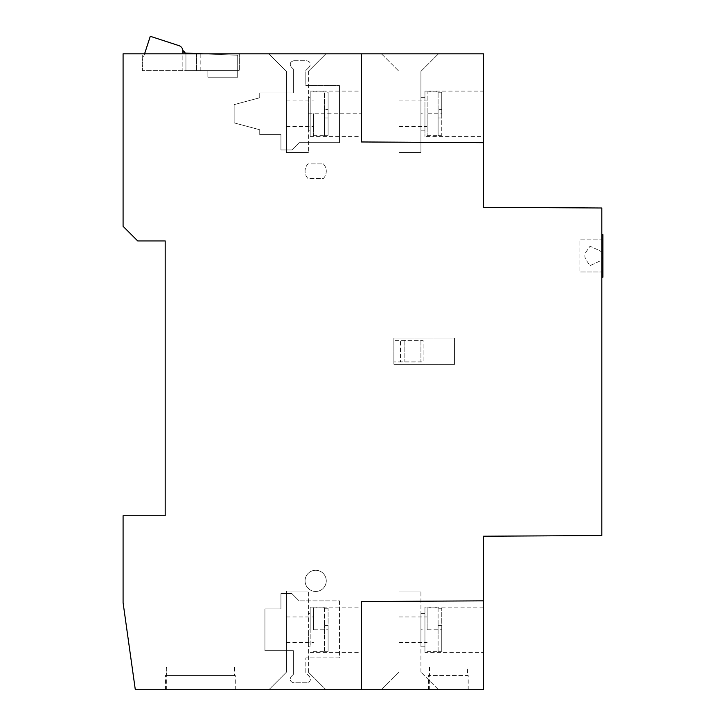 <?xml version="1.0" encoding="UTF-8"?>
<svg xmlns="http://www.w3.org/2000/svg" width="726" height="726" viewBox="0 0 726 726"><rect width="100%" height="100%" fill="white"/><g stroke="black" fill="none" stroke-linecap="round" stroke-linejoin="round"><path stroke-width="0.54" stroke-dasharray="3.63 2.72" d="M123.084 53.824L123.084 226.312L137.704 240.932L165.183 240.932L165.183 515.75L123.084 515.75L123.084 602.725L135.308 689.7L483.416 689.7L483.416 536.215L601.818 535.525L601.818 207.999L483.416 207.309L483.416 53.824L185.938 53.824L185.938 70.631L239.299 70.631L142.278 70.631L185.938 70.631L185.938 53.824L185.938 70.631L185.938 53.824L196.537 53.824L123.084 53.824M142.278 53.824L185.938 53.824L142.278 53.824L142.278 70.631L142.278 53.824M268.901 53.824L325.91 53.824L268.901 53.824L286.443 71.366L286.443 152.496L308.368 152.496L286.443 152.496L286.443 71.366L268.901 53.824M381.459 53.824L438.468 53.824L381.459 53.824L399.001 71.366L381.459 53.824M420.926 71.366L438.468 53.824L420.926 71.366L420.926 152.496L399.001 152.496L420.926 152.496L420.926 71.366M420.926 113.755L420.926 130.199L420.926 97.311L420.926 113.755L424.946 113.755L424.946 130.199L424.946 113.755M399.001 71.366L399.001 152.496L399.001 71.366M399.001 113.755L399.001 126.551L399.001 113.755M286.443 113.755L286.443 126.551L286.443 113.755M308.368 71.366L308.368 152.496L308.368 71.366L325.91 53.824L308.368 71.366M308.368 113.755L308.368 130.199L308.368 97.311L308.368 113.755L310.193 113.755L310.193 130.199L310.193 97.311L310.193 136.415L310.193 91.104L310.193 113.755L361.357 113.755L361.357 136.415L361.357 113.755M310.193 629.769L310.193 607.108L310.193 646.213L310.193 613.325L310.193 629.769L308.368 629.769L308.368 646.213L308.368 629.769M361.357 53.824L361.357 141.969L483.416 142.677M483.416 600.847L361.357 601.555L361.357 689.7M361.357 629.769L361.357 607.108L361.357 629.769M483.416 652.429L483.416 607.108L483.416 652.429L424.946 652.429L424.946 607.108L424.946 652.429M268.901 689.7L325.91 689.7L268.901 689.7L286.443 672.158L286.443 591.028L308.368 591.028L286.443 591.028L286.443 672.158L268.901 689.7M438.468 689.7L381.459 689.7L438.468 689.7L420.926 672.158L438.468 689.7M399.001 672.158L381.459 689.7L399.001 672.158L399.001 591.028L420.926 591.028L399.001 591.028L399.001 672.158M399.001 629.769L399.001 616.973L399.001 629.769M420.926 672.158L420.926 591.028L420.926 672.158M420.926 629.769L420.926 646.213L420.926 613.325L420.926 629.769L424.946 629.769L424.946 646.213L424.946 629.769M286.443 629.769L286.443 616.973L286.443 629.769M308.368 672.158L308.368 591.028L308.368 672.158L325.91 689.7L308.368 672.158M313.478 629.769L313.478 607.843L313.478 629.769L313.478 616.973L313.478 629.769L328.098 629.769L328.098 651.286L328.098 608.243L328.098 629.769M313.478 113.755L313.478 135.68L313.478 113.755M324.449 651.286L328.098 651.286L328.098 633.97L324.449 633.97L324.449 651.286L328.098 651.286L328.098 625.567L328.098 633.97L324.449 633.97L324.449 625.567L324.449 651.286M324.449 608.243L324.449 625.567L324.449 607.843L328.098 608.243L324.449 608.243M328.098 92.238L328.098 135.281L328.098 92.238L328.098 135.281L328.098 109.553L324.449 109.553L324.449 135.68L324.449 92.238L324.449 109.553L328.098 109.553L324.449 109.553L328.098 109.553L328.098 92.238L324.449 91.83L328.098 92.238M328.098 633.97L324.449 633.97L328.098 633.97M328.098 625.567L324.449 625.567L328.098 625.567M328.098 117.957L324.449 117.957L328.098 117.957M324.449 135.281L328.098 135.281L324.449 135.281M424.946 91.104L424.946 136.415L424.946 91.104L483.416 91.104L483.416 136.415L424.946 136.415M483.416 607.108L424.946 607.108M483.416 136.415L483.416 91.104M165.474 689.7L165.474 675.525L235.278 675.525L234.643 675.525L234.48 667.04L166.272 667.04L166.109 675.525L234.643 675.525M235.278 689.7L235.278 675.525M428.449 689.7L428.449 675.525L468.216 675.525L467.58 675.525L467.417 667.04L429.248 667.04L429.084 675.525L467.58 675.525M468.216 689.7L468.216 675.525M239.299 53.824L239.299 70.631L239.299 53.824M196.537 53.824L196.537 70.631L196.537 53.824M393.882 340.303L393.882 338.071L454.549 338.071L454.549 364.379L393.882 364.379L393.882 338.071L454.549 338.071L454.549 364.379L393.882 364.379L393.882 340.303L400.462 340.303L400.462 361.911L393.882 361.938L423.113 361.938L423.113 340.303L400.462 340.303L400.462 361.884L423.113 361.884L423.113 340.303L393.882 340.303M339.45 142.668L299.176 142.668L291.897 149.946L280.935 149.946L280.935 134.6L259.736 134.6L259.736 129.736L234.153 122.894L234.153 104.626L259.736 97.765L259.736 92.901L293.358 92.901L293.358 69.088L291.253 66.983C289.384 63.77 290.246 61.692 293.839 60.739C290.246 61.692 289.384 63.77 291.253 66.983L293.358 69.088L293.358 92.901L259.736 92.901L259.736 97.765L234.153 104.626L234.153 122.894L259.736 129.736L259.736 134.6L280.935 134.6L280.935 149.946L291.897 149.946L299.176 142.668L339.45 142.668L339.45 85.595L339.45 142.668M293.839 60.739L306.753 60.739C310.347 61.692 311.209 63.77 309.33 66.983C311.209 63.77 310.347 61.692 306.753 60.739L293.839 60.739M309.33 66.983L305.837 70.486L305.837 85.595L339.45 85.595L305.837 85.595L305.837 70.486L309.33 66.983M339.45 600.874L339.45 657.928L305.837 657.928L305.837 672.966L309.412 676.541C311.282 679.754 310.419 681.832 306.826 682.785C310.419 681.832 311.282 679.754 309.412 676.541L305.837 672.966L305.837 657.928L339.45 657.928L339.45 600.874L299.148 600.874L339.45 600.874M306.826 682.785L293.767 682.785C290.173 681.832 289.311 679.754 291.18 676.541C289.311 679.754 290.173 681.832 293.767 682.785L306.826 682.785M291.18 676.541L293.358 674.363L293.358 650.623L264.926 650.623L264.926 608.914L280.935 608.914L280.935 593.559L291.843 593.559L299.148 600.874L291.843 593.559L280.935 593.559L280.935 608.914L264.926 608.914L264.926 650.623L293.358 650.623L293.358 674.363L291.18 676.541M323.351 163.894A10.6 10.6 0 0 1 323.351 178.514L307.996 178.514A10.6 10.6 0 0 1 307.996 163.894L323.351 163.894A10.6 10.6 0 0 1 323.351 178.514L307.996 178.514A10.6 10.6 0 0 1 307.996 163.894L323.351 163.894M315.674 591.472A10.6 10.6 0 0 1 305.074 580.873A10.6 10.6 0 0 1 315.674 570.273A10.6 10.6 0 0 1 326.273 580.873A10.6 10.6 0 0 1 315.674 591.472A10.6 10.6 0 0 1 305.074 580.873A10.6 10.6 0 0 1 315.674 570.273A10.6 10.6 0 0 1 326.273 580.873A10.6 10.6 0 0 1 315.674 591.472M404.845 340.303L404.845 361.884L404.845 340.303M420.926 340.303L420.926 361.884L420.926 340.303M165.474 675.525L166.109 675.525M166.699 689.7L166.699 667.04L234.48 667.04M429.248 667.04L467.417 667.04M234.053 689.7L234.053 667.04M428.449 675.525L429.084 675.525M466.99 689.7L466.99 667.04M429.674 689.7L429.674 667.04M601.818 234.707L601.818 277.123L601.818 234.707L602.916 234.707L602.916 277.123L601.818 277.123M602.916 271.996L602.916 255.915L602.916 271.996L579.892 271.996L602.916 271.996M602.916 239.834L602.916 255.915L602.916 239.834L579.892 239.834L579.892 271.996L579.892 239.834L602.916 239.834M599.54 250.615A5.844 5.844 0 0 1 599.54 261.215L590.047 265.634L586.191 260.117A7.324 7.324 0 0 1 586.191 251.713L590.047 246.196L599.54 250.615A5.844 5.844 0 0 1 599.54 261.215L590.047 265.634L586.191 260.117A7.324 7.324 0 0 1 586.191 251.713L590.047 246.196L599.54 250.615M203.697 53.824L237.701 55.249L237.701 77.21L207.863 77.21L207.863 70.631L207.863 77.21L237.701 77.21L237.701 70.631L142.868 70.631L237.701 70.631L237.701 55.249L186.273 53.098L182.834 50.112M182.925 53.824L182.925 50.511M182.843 50.167L182.843 70.631L182.843 50.167A5.844 5.844 0 0 0 178.895 45.62L150.291 36.3L142.868 59.069L142.868 70.631L142.868 59.069L144.583 53.824M200.821 70.631L200.821 53.824M427.133 629.769L427.133 607.843L427.133 629.769L427.133 616.973L427.133 629.769L441.753 629.769L441.753 651.286L441.753 608.243L441.753 629.769M427.133 113.755L427.133 135.68L427.133 91.83L427.133 126.551L427.133 100.968L427.133 113.755L441.753 113.755L441.753 92.238L441.753 135.281L441.753 109.562L438.096 109.562L438.096 135.68L438.096 92.238L438.096 109.562L441.753 109.562L438.096 109.562L441.753 109.562L441.753 92.238L441.753 113.755M438.096 651.286L441.753 651.286L441.753 633.961L438.096 633.961L438.096 651.286L441.753 651.286L441.753 625.567L441.753 633.961L438.096 633.961L438.096 625.567L438.096 651.286M438.096 608.243L438.096 625.567L438.096 607.843L441.753 608.243L438.096 608.243M441.753 633.961L438.096 633.961L441.753 633.961M441.753 625.567L438.096 625.567L441.753 625.567M438.096 92.238L441.753 92.238L438.096 92.238M441.753 117.957L438.096 117.957L441.753 117.957M438.096 135.281L441.753 135.281L438.096 135.281M308.368 130.199L310.193 130.199M308.368 97.311L310.193 97.311M310.193 136.415L361.357 136.415M308.368 646.213L310.193 646.213M308.368 613.325L310.193 613.325M286.443 642.555L313.478 642.555M313.478 651.694L324.449 651.694M313.478 607.843L324.449 607.843M313.478 135.68L324.449 135.68M313.478 91.83L324.449 91.83M286.443 616.973L313.478 616.973M286.443 126.551L313.478 126.551M286.443 100.968L313.478 100.968M420.926 646.213L424.946 646.213M420.926 613.325L424.946 613.325M420.926 130.199L424.946 130.199M420.926 97.311L424.946 97.311M399.001 642.555L427.133 642.555M427.133 651.694L438.096 651.694M427.133 607.843L438.096 607.843M427.133 135.68L438.096 135.68M427.133 91.83L438.096 91.83M399.001 616.973L427.133 616.973M399.001 126.551L427.133 126.551M399.001 100.968L427.133 100.968M310.193 652.429L361.357 652.429M310.193 607.108L361.357 607.108M310.193 91.104L361.357 91.104"/><path stroke-width="1.09" d="M361.357 53.824L123.084 53.824L123.084 226.312L137.704 240.932L165.183 240.932L165.183 515.75L123.084 515.75L123.084 602.725L135.308 689.7L361.357 689.7L361.357 601.555L483.416 600.847L483.416 536.215L601.818 535.525L601.818 207.999L483.416 207.309L483.416 53.824L361.357 53.824L361.357 141.969L483.416 142.677M361.357 689.7L483.416 689.7L483.416 600.847M601.818 234.707L602.916 234.707L602.916 277.123L601.818 277.123M182.925 53.824L182.925 50.511A3.657 3.657 0 0 0 186.273 53.098L203.697 53.824M144.583 53.824L150.291 36.3L178.895 45.62A5.844 5.844 0 0 1 182.834 50.112A3.657 3.657 0 0 0 182.925 50.511"/></g></svg>
